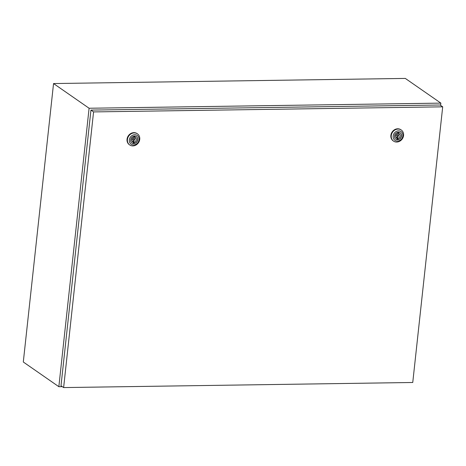 <?xml version="1.0" encoding="UTF-8"?>
<svg xmlns="http://www.w3.org/2000/svg" width="466" height="466" viewBox="0 0 466 466"><rect width="100%" height="100%" fill="white"/><g stroke="black" fill="none" stroke-linecap="round" stroke-linejoin="round"><path stroke-width="0.7" d="M440.62 105.38L440.865 103.114L405.315 78.422L53.549 83.554L23.3 362L58.85 386.698L62.281 386.646M440.865 103.114L89.099 108.246L53.549 83.554M89.099 108.246L58.85 386.698M134.447 139.124A0.722 0.635 124.8 0 0 133.62 140.313A0.722 0.635 124.8 0 0 134.447 139.124L133.084 138.181A0.722 0.635 124.8 0 0 132.513 138.128M134.29 132.909A6.769 5.901 -55.2 0 1 137.447 133.853A6.769 5.901 -55.2 0 1 139.311 141.111A6.769 5.901 -55.2 0 1 132.88 145.905A6.769 5.901 -55.2 0 1 129.723 144.967A6.769 5.901 -55.2 0 1 127.865 137.703A6.769 5.901 -55.2 0 1 134.29 132.909M129.723 144.967L129.338 144.693A6.769 5.901 -55.2 0 1 127.474 137.435A6.769 5.901 -55.2 0 1 133.905 132.641A6.769 5.901 -55.2 0 1 137.056 133.579L137.447 133.853M134.721 134.709A5.318 4.637 -55.2 0 1 139.008 139.742A5.318 4.637 -55.2 0 1 133.614 144.92A5.318 4.637 -55.2 0 1 129.332 139.882A5.318 4.637 -55.2 0 1 134.721 134.709M136.322 136.573A3.891 3.396 -55.2 0 1 137.307 140.744A3.891 3.396 -55.2 0 1 133.626 143.452A3.891 3.396 -55.2 0 1 131.884 142.963M133.765 143.551A3.891 3.396 -55.2 0 1 131.948 143.01A3.891 3.396 -55.2 0 1 130.876 138.833A3.891 3.396 -55.2 0 1 134.575 136.078A3.891 3.396 -55.2 0 1 136.387 136.62A3.891 3.396 -55.2 0 1 137.458 140.79A3.891 3.396 -55.2 0 1 133.765 143.551M134.33 142.054A2.511 2.19 124.8 0 0 136.247 140.062A2.511 2.19 124.8 0 0 135.466 137.656A2.511 2.19 124.8 0 0 134.837 137.365L134.913 136.695L133.812 136.707L133.736 137.383A2.511 2.19 124.8 0 0 131.814 139.375A2.511 2.19 124.8 0 0 132.6 141.781A2.511 2.19 124.8 0 0 133.229 142.066L133.154 142.742L134.255 142.724L134.33 142.054L132.967 141.111A2.511 2.19 124.8 0 0 134.196 140.365M134.697 139.643A2.511 2.19 124.8 0 0 134.592 137.202M133.888 136.707L134.837 137.365M132.816 141.781L132.967 141.111M132.897 141.781L134.255 142.724M132.111 141.291L133.229 142.066M132.012 138.851A0.722 0.635 124.8 0 0 132.257 139.369L133.62 140.313M398.273 135.274A0.722 0.635 124.8 0 0 397.446 136.468A0.722 0.635 124.8 0 0 398.273 135.274L396.91 134.33A0.722 0.635 124.8 0 0 396.339 134.278M398.115 129.065A6.769 5.901 -55.2 0 1 401.273 130.002A6.769 5.901 -55.2 0 1 403.137 137.266A6.769 5.901 -55.2 0 1 396.706 142.054A6.769 5.901 -55.2 0 1 393.549 141.116A6.769 5.901 -55.2 0 1 391.69 133.853A6.769 5.901 -55.2 0 1 398.115 129.065M393.549 141.116L393.164 140.849A6.769 5.901 -55.2 0 1 391.3 133.585A6.769 5.901 -55.2 0 1 397.731 128.791A6.769 5.901 -55.2 0 1 400.882 129.734L401.273 130.002M398.547 130.859A5.318 4.637 -55.2 0 1 402.834 135.891A5.318 4.637 -55.2 0 1 397.44 141.07A5.318 4.637 -55.2 0 1 393.158 136.037A5.318 4.637 -55.2 0 1 398.547 130.859M400.148 132.723A3.891 3.396 -55.2 0 1 401.133 136.893A3.891 3.396 -55.2 0 1 397.451 139.608A3.891 3.396 -55.2 0 1 395.71 139.113M397.591 139.701A3.891 3.396 -55.2 0 1 395.774 139.159A3.891 3.396 -55.2 0 1 394.702 134.983A3.891 3.396 -55.2 0 1 398.401 132.227A3.891 3.396 -55.2 0 1 400.212 132.769A3.891 3.396 -55.2 0 1 401.284 136.946A3.891 3.396 -55.2 0 1 397.591 139.701M398.156 138.204A2.511 2.19 124.8 0 0 400.073 136.218A2.511 2.19 124.8 0 0 399.292 133.806A2.511 2.19 124.8 0 0 398.663 133.521L398.739 132.845L397.638 132.862L397.562 133.538A2.511 2.19 124.8 0 0 395.64 135.524A2.511 2.19 124.8 0 0 396.426 137.936A2.511 2.19 124.8 0 0 397.055 138.221L396.98 138.897L398.08 138.88L398.156 138.204L396.793 137.26A2.511 2.19 124.8 0 0 398.022 136.521M398.523 135.792A2.511 2.19 124.8 0 0 398.418 133.352M397.714 132.862L398.663 133.521M396.642 137.936L396.793 137.26M396.723 137.936L398.08 138.88M395.937 137.441L397.055 138.221M395.832 135A0.722 0.635 124.8 0 0 396.083 135.519L397.446 136.468M442.7 106.825L440.079 105.001L90.946 110.093L60.999 385.761L63.626 387.578L412.754 382.487L442.7 106.825L93.573 111.916L90.946 110.093M93.573 111.916L63.626 387.578"/></g></svg>
